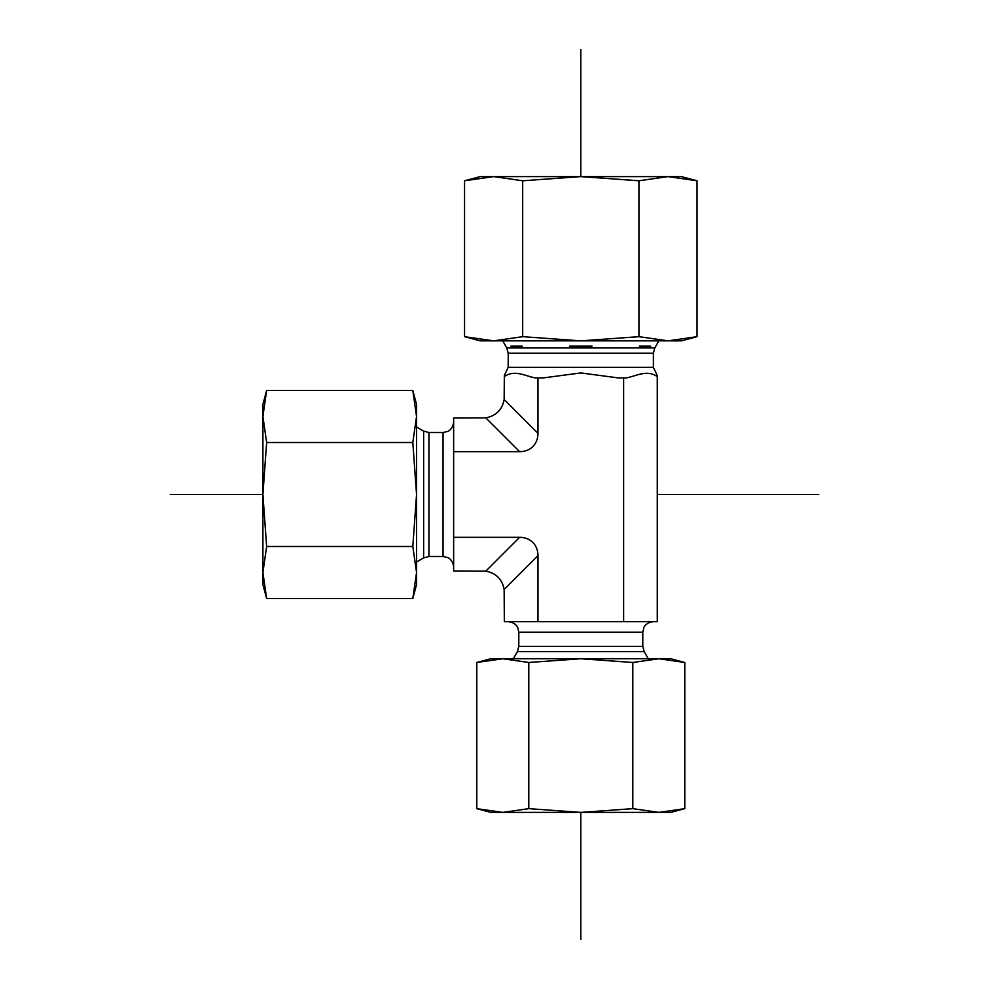 <?xml version="1.0" encoding="UTF-8"?>
<svg xmlns="http://www.w3.org/2000/svg" width="989" height="989" viewBox="0 0 989 989"><rect width="100%" height="100%" fill="white"/><g stroke="black" fill="none" stroke-linecap="round" stroke-linejoin="round"><path stroke-width="1.48" d="M485.797 417.853L519.621 451.676A27.358 21.189 45 0 0 537.967 433.318L504.155 399.507C502.177 409.767 496.058 415.887 485.797 417.853L453.642 418.026L453.642 537.324L519.621 537.324L485.797 571.148C496.058 573.113 502.177 579.233 504.155 589.493L504.328 621.661L657.265 621.661L657.265 376.648C646.991 369.305 636.582 376.043 626.21 377.934L618.446 377.934L580.803 372.927L543.146 377.934L535.383 377.934C525.011 376.043 514.601 369.305 504.328 376.648L504.328 376.648C514.601 369.305 525.011 376.043 535.383 377.934M623.626 621.661L623.626 377.934M453.642 537.324L453.642 570.974L485.797 571.148M657.265 375.548L653.383 367.339L508.21 367.339L504.328 375.548M658.884 340.846L654.805 347.93L653.383 353.234L653.383 367.339M639.376 346.15C643.147 348.128 646.917 348.128 650.688 346.15L639.376 346.15M592.114 346.15L569.479 346.15C577.032 348.128 584.573 348.128 592.114 346.15M522.217 346.15L510.905 346.15C514.676 348.128 518.446 348.128 522.217 346.15M504.155 399.507L504.328 376.648M537.967 433.318L537.967 377.934M519.621 451.676L453.642 451.676M504.155 589.493L537.967 555.682A27.358 21.189 -45 0 0 519.621 537.324M537.967 555.682L537.967 621.661M580.803 812.389L490.729 812.389L476.797 808.656L502.795 812.389L528.794 808.656L580.803 812.389L632.799 808.656L658.798 812.389L580.803 812.389L580.803 939.55M684.796 808.656L670.863 812.389L658.798 812.389L684.796 808.656L684.796 662.482L658.798 658.748L670.863 658.748L684.796 662.482M658.798 658.748L632.799 662.482L580.803 658.748L658.798 658.748M580.803 658.748L528.794 662.482L502.795 658.748L580.803 658.748M476.797 662.482L490.729 658.748L502.795 658.748L476.797 662.482L476.797 808.656M528.794 662.482L528.794 808.656M632.799 662.482L632.799 808.656M464.558 180.777L480.135 176.611L681.458 176.611L697.035 180.777L667.971 176.611L638.919 180.777L580.803 176.611L522.674 180.777L493.622 176.611L464.558 180.777L464.558 336.68L493.622 340.846L522.674 336.68L580.803 340.846L480.135 340.846L464.558 336.68M667.971 340.846L697.035 336.68L681.458 340.846L580.803 340.846L638.919 336.68L668.218 340.846M522.674 336.68L522.674 180.777M638.919 336.68L638.919 180.777M697.035 336.68L697.035 180.777M266.634 598.506L262.901 584.573L262.901 404.427L266.634 390.494L262.901 416.493L266.634 442.503L262.901 494.5L266.634 546.497L262.901 572.507L266.634 598.506L412.821 598.506L416.554 572.507L416.554 584.573L412.821 598.506M412.821 442.503L416.554 416.493L416.554 494.5L412.821 442.503L266.634 442.503M412.821 390.494L416.554 404.427L416.554 416.493L412.821 390.494L266.634 390.494M416.554 572.507L412.821 546.497L416.554 494.5L416.554 572.507M412.821 546.497L266.634 546.497M580.803 49.45L580.803 176.611M170.269 494.5L262.901 494.5M657.265 494.5L818.731 494.5M642.788 646.373L518.805 646.373L518.805 632.255L642.788 632.255L642.788 646.373L644.21 651.664L517.383 651.664L513.303 658.748M428.929 556.486L428.929 432.514L443.047 432.514L443.047 556.486L428.929 556.486L423.626 557.907L423.626 431.093L416.554 427.001M653.383 353.234L508.21 353.234L508.21 367.339M654.805 347.93L506.788 347.93L508.21 353.234M644.21 651.664L648.289 658.748M518.805 646.373L517.383 651.664M642.788 632.255L643.864 627.595C643.641 627.731 645.891 622.328 653.383 621.661M518.805 632.255L517.766 627.669C517.877 627.78 516.097 622.551 508.21 621.661M423.626 557.907L416.554 561.999M428.929 432.514L423.626 431.093M443.047 556.486L447.708 557.573C447.572 557.351 452.962 559.589 453.642 567.08M443.047 432.514L447.708 431.427C447.572 431.649 452.962 429.411 453.642 421.92M506.788 347.93L502.709 340.846"/></g></svg>
